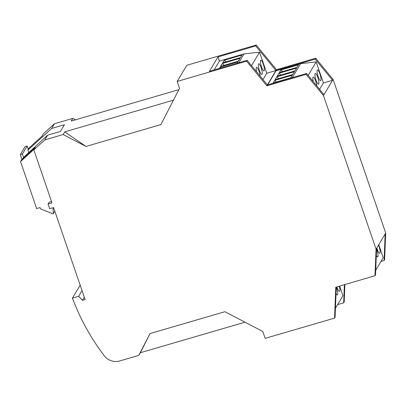 <?xml version="1.0" encoding="UTF-8"?>
<svg xmlns="http://www.w3.org/2000/svg" width="406" height="406" viewBox="0 0 406 406"><rect width="100%" height="100%" fill="white"/><g stroke="black" fill="none" stroke-linecap="round" stroke-linejoin="round"><path stroke-width="0.61" d="M245.001 322.186L140.375 352.718L138.776 355.397L119.684 360.97A13.992 13.357 -149.2 0 1 104.266 355.773A223.858 213.729 -149.2 0 1 72.441 298.111L78.673 296.294L82.474 300.323L85.093 299.557L53.592 207.557L49.664 208.704L48.065 204.035L51.993 202.888L33.85 149.895L44.827 139.897L47.644 135.178L60.418 131.448L64.427 124.733L51.648 128.458L27.933 150.063L28.735 152.397M51.526 201.518L49.151 202.213L48.065 204.035M336.295 287.057L335.092 317.213L334.559 318.111L265.159 338.36L262.804 331.484L224.924 311.707L150.022 333.565L138.776 355.397M63.163 134.543L64.762 131.864L85.96 146.449L63.163 134.543L44.827 139.897M334.559 318.111L335.792 287.204L374.992 275.765L376.068 249.193L323.465 95.557L306.043 74.379L266.838 85.818L267.371 84.925L306.576 73.486L306.043 74.379M85.96 146.449L160.862 124.591L179.548 88.31L177.194 81.433L246.594 61.179L266.838 85.818M274.679 80.398L273.167 82.936L290.803 77.79L292.31 75.252L274.679 80.398L276.344 82.007M280.891 69.984L298.522 64.838L297.009 67.376L279.379 72.522L280.891 69.984L282.591 71.583M297.222 67.02L296.745 67.452M178.853 89.66L71.197 121.074L72.796 118.395L54.46 123.744L43.483 133.741L42.077 136.101L29.339 147.703L27.933 150.063M28.318 149.418L27.166 146.064L25.076 146.673L20.3 154.676L21.883 159.309L23.051 158.249M20.3 154.676L22.396 154.067L27.166 146.064M22.396 154.067L23.543 157.421L47.644 135.178M34.444 148.9L20.544 161.563L36.642 208.572L40.042 207.583L40.488 208.877L52.846 213.835L53.369 213.683L52.998 207.73M20.544 161.563L21.883 159.309M335.452 308.22L342.933 295.68L339.649 286.083M384.091 260.51L385.167 233.937L385.7 233.044L384.624 259.617L384.091 260.51L380.97 261.423M34.754 148.378L22.609 159.436L22.513 159.152L35.246 147.551L33.85 149.895M80.165 285.164L72.441 298.111M82.474 300.323L84.301 297.253M72.796 118.395L75.516 119.816M177.194 81.433L186.826 65.28L256.227 45.03L276.476 69.665L315.675 58.225L333.098 79.403L323.465 95.557M385.7 233.044L333.098 79.403M337.599 304.622L343.664 302.851L344.197 301.957L344.887 284.55M316.731 85.833A5.598 1.243 73.7 0 0 315.259 79.957A5.598 1.243 73.7 0 0 313.219 77.044A5.598 1.243 73.7 0 0 313.011 77.226A5.598 1.243 73.7 0 0 313.3 81.657M374.992 275.765L375.525 274.872L376.601 248.299L376.068 249.193M385.167 233.937L376.601 248.299M278.942 73.253L296.573 68.106L294.878 70.948L277.247 76.095L278.942 73.253L280.81 75.054M294.401 71.086L295.258 70.314M375.712 270.234L383.208 257.663L378.762 244.676M82.042 290.65L78.673 296.294M150.022 333.565L140.375 352.718M378.493 245.122A5.598 1.243 -106.3 0 1 379.95 253.146A5.598 1.243 -106.3 0 1 379.742 253.329A5.598 1.243 -106.3 0 1 376.859 247.868M376.306 255.572A5.598 1.243 73.7 0 0 377.61 256.902A5.598 1.243 73.7 0 0 377.819 256.719A5.598 1.243 73.7 0 0 376.565 249.193M290.554 77.861L290.995 77.46M315.142 59.119L275.943 70.558L276.029 70.817L300.648 63.635L316.193 61.92L323.399 82.971L332.565 80.297L315.142 59.119L315.675 58.225M54.46 123.744L51.648 128.458M29.166 147.992L28.146 148.921M22.513 159.152L23.543 157.421M54.84 211.211L53.369 213.683M64.762 131.864L173.453 100.15M246.594 61.179L247.127 60.286L267.371 84.925L276.476 69.665M256.227 45.03L255.694 45.924L217.981 56.926L209.415 71.294L247.127 60.286M276.811 76.825L275.116 79.667L292.746 74.521L294.441 71.679L276.811 76.825L278.678 78.627M292.269 74.658L293.127 73.887M217.981 56.926L219.407 61.083L244.021 53.896L259.566 52.181L266.772 73.232L275.943 70.558L255.694 45.924M214.135 69.913L219.407 61.083M267.671 84.839L276.029 70.817M323.998 94.664L306.576 73.486M319.608 89.325L323.399 82.971M318.695 84.032A5.598 1.243 -106.3 0 1 318.487 84.215A5.598 1.243 -106.3 0 1 315.893 79.738A5.598 1.243 -106.3 0 1 315.142 73.653A5.598 1.243 -106.3 0 1 315.35 73.471A5.598 1.243 -106.3 0 1 317.949 77.952A5.598 1.243 -106.3 0 1 318.695 84.032M262.986 79.586L266.772 73.232M239.951 58.368L238.256 61.21L220.62 66.356L222.315 63.514L239.951 58.368M219.418 68.375L220.184 67.086L237.82 61.94L237.053 63.229M241.9 55.099L240.388 57.637L222.752 62.783L224.264 60.245L241.9 55.099M238.753 62.732L244.021 53.896M225.964 61.844L224.264 60.245M240.596 57.282L240.119 57.713M237.779 61.347L238.637 60.575M222.315 63.514L224.183 65.315M220.184 67.086L221.031 67.903M259.566 52.181L251.532 65.65M260.109 76.079A5.598 1.243 73.7 0 0 258.632 70.213A5.598 1.243 73.7 0 0 256.597 67.305A5.598 1.243 73.7 0 0 256.389 67.487A5.598 1.243 73.7 0 0 256.668 71.898M264.204 70.72A5.598 1.243 73.7 0 0 263.453 64.64A5.598 1.243 73.7 0 0 260.86 60.159A5.598 1.243 73.7 0 0 260.652 60.342A5.598 1.243 73.7 0 0 261.398 66.427A5.598 1.243 73.7 0 0 263.996 70.903A5.598 1.243 73.7 0 0 264.204 70.72M262.073 74.293A5.598 1.243 -106.3 0 1 261.865 74.476A5.598 1.243 -106.3 0 1 259.267 69.999A5.598 1.243 -106.3 0 1 258.52 63.915A5.598 1.243 -106.3 0 1 258.729 63.732A5.598 1.243 -106.3 0 1 261.327 68.213A5.598 1.243 -106.3 0 1 262.073 74.293M320.826 80.459A5.598 1.243 73.7 0 0 320.08 74.374A5.598 1.243 73.7 0 0 317.482 69.898A5.598 1.243 73.7 0 0 317.274 70.081A5.598 1.243 73.7 0 0 318.025 76.166A5.598 1.243 73.7 0 0 320.618 80.642A5.598 1.243 73.7 0 0 320.826 80.459M316.193 61.92L308.149 75.399M292.284 77.653L300.648 63.635M343.664 302.851L344.384 284.697M339.254 286.194A5.598 1.243 -106.3 0 1 339.675 291.163A5.598 1.243 -106.3 0 1 339.467 291.341A5.598 1.243 -106.3 0 1 336.878 286.89M336.036 293.594A5.598 1.243 73.7 0 0 337.335 294.913A5.598 1.243 73.7 0 0 337.543 294.736A5.598 1.243 73.7 0 0 336.29 287.209"/></g></svg>
